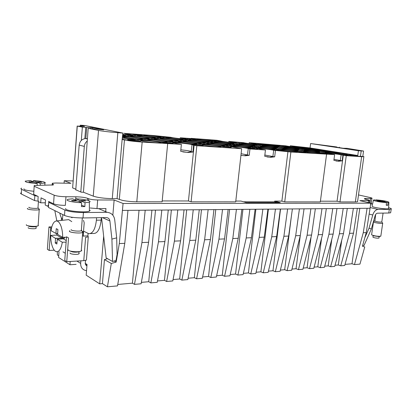 <?xml version="1.0" encoding="UTF-8"?>
<svg xmlns="http://www.w3.org/2000/svg" width="412" height="412" viewBox="0 0 412 412"><rect width="100%" height="100%" fill="white"/><g stroke="black" fill="none" stroke-linecap="round" stroke-linejoin="round"><path stroke-width="0.62" d="M362.457 246.232L364.744 246.927L359.959 264.107L354.459 264.602L352.002 263.768L359.789 208.348M358.507 194.928L369.924 197.477C371.686 197.878 372.36 198.182 371.954 198.383L364.481 198.584C364.053 198.79 364.728 199.099 366.52 199.521L367.952 199.846C369.322 200.17 369.842 200.407 369.512 200.572L359.825 200.639L370.79 203.183L370.064 208.261L367.087 208.287L363.26 232.744L366.237 232.61L362.447 246.268L364.744 246.927M363.26 232.744L354.459 264.602M367.087 208.287L357.333 208.369L353.511 233.177L344.731 265.477L340.76 265.833L338.314 264.978L341.708 240.258M357.333 208.369L353.352 208.405L349.536 233.352L353.511 233.177M349.536 233.352L340.76 265.833M353.352 208.405L347.295 208.457L343.484 233.619L334.724 266.379L330.64 266.744L328.199 265.869L331.789 239.3M347.295 208.457L343.201 208.493L339.39 233.8L330.64 266.744M339.39 233.8L343.484 233.619M343.201 208.493L336.964 208.549L333.164 234.078L324.429 267.3L320.227 267.682L317.791 266.791L321.587 238.208M336.964 208.549L332.747 208.585L328.946 234.268L320.227 267.682M328.946 234.268L333.164 234.078M332.747 208.585L326.325 208.637L322.534 234.552L313.831 268.253L309.505 268.645L307.079 267.738L311.091 236.967M326.325 208.637L321.978 208.678L318.193 234.742L309.505 268.645M318.193 234.742L322.534 234.552M321.978 208.678L315.355 208.735L311.58 235.036L302.918 269.237L298.458 269.633L296.048 268.712L300.286 235.561M315.355 208.735L310.88 208.771L307.11 235.237L311.58 235.036M307.11 235.237L298.458 269.633M310.88 208.771L304.051 208.833L300.297 235.54L291.675 270.246L287.082 270.658L284.687 269.716L291.366 216.382M304.051 208.833L299.431 208.874L295.682 235.741L300.297 235.54M295.682 235.741L287.082 270.658M299.431 208.874L292.391 208.935L288.658 236.055L280.088 271.287L275.35 271.714L272.971 270.751L280.536 209.038M292.391 208.935L287.627 208.977L283.899 236.267L288.658 236.055M283.899 236.267L275.35 271.714M287.627 208.977L280.361 209.038L276.648 236.586L268.135 272.358L263.253 272.801L260.889 271.817L268.403 209.142M280.361 209.038L275.443 209.08L271.74 236.807L276.648 236.586M271.74 236.807L263.253 272.801M275.443 209.08L267.939 209.147L264.252 237.137L255.811 273.47L250.769 273.918L248.426 272.919L255.878 209.25M267.939 209.147L262.861 209.188L259.184 237.363L264.252 237.137M259.184 237.363L250.769 273.918M251.454 237.709L243.085 274.608L237.879 275.077L246.216 237.94L251.454 237.709L255.11 209.255L249.857 209.301L246.216 237.94M230.226 274.526L235.561 274.052L242.946 209.363M235.561 274.052L237.879 275.077M238.229 238.296L229.942 275.793L224.566 276.277L232.816 238.533L238.229 238.296L241.849 209.373L236.421 209.42L232.816 238.533M216.645 275.726L222.274 275.226L229.582 209.476M222.274 275.226L224.566 276.277M224.555 238.903L216.367 277.013L210.81 277.513L218.957 239.151L224.555 238.903L228.14 209.492L222.521 209.538L218.957 239.151M202.606 276.967L208.549 276.442L215.764 209.6M208.549 276.442L210.81 277.513M210.414 239.527L202.333 278.27L196.581 278.79L204.62 239.784L210.414 239.527L213.952 209.615L208.137 209.667L204.62 239.784M188.083 278.249L194.356 277.693L201.473 209.723M194.356 277.693L196.581 278.79M195.777 240.181L187.815 279.578L181.867 280.114L189.778 240.443L195.777 240.181L199.264 209.744L193.243 209.796L189.778 240.443M173.05 279.573L179.673 278.991L186.682 209.852M179.673 278.991L181.867 280.114M180.616 240.85L172.788 280.927L166.628 281.478L174.405 241.128L180.616 240.85L184.051 209.873L177.814 209.929L174.405 241.128M157.487 280.948L164.476 280.33L171.366 209.986M164.476 280.33L166.628 281.478M164.908 241.55L157.224 282.323L150.844 282.9L158.465 241.834L164.908 241.55L168.281 210.012L161.813 210.069L158.465 241.834M141.352 282.375L148.737 281.72L155.494 210.12M148.737 281.72L150.844 282.9M148.619 242.271L141.1 283.775L134.487 284.368L141.934 242.57L148.619 242.271L151.925 210.151L145.209 210.213L141.934 242.57M117.76 284.46L132.427 283.162L139.035 210.264M132.427 283.162L134.487 284.368M119.31 243.574L116.199 262.053L111.297 263.479L107.424 286.798L117.518 285.892L124.779 243.332L119.31 243.574L123.08 203.471L114.134 200.016L112.847 215.188M103.664 236.189L99.699 283.858L86.175 275.175L87.035 264.447L85.263 263.371M58.715 255.795L57.319 254.91L57.35 251.717M336.697 147.28L336.743 146.96L330.239 146.245L343.17 148.253L346.976 148.31L363.554 151.05L358.43 150.74L357.771 155.515L345.709 154.572C347.81 155.154 359.676 156.534 360.948 156.344L363.93 156.617L361.648 156.715L346.26 155.69L340.75 154.763C338.571 154.145 326.618 152.764 325.156 152.96L334.621 154.629L333.859 160.335L338.618 161.267L342.166 160.824L342.928 155.185M262.861 209.188L255.11 209.255M114.279 260.992L116.199 262.053M107.517 258.685L104.442 259.606L111.297 263.479M101.543 217.649L106.147 257.917L112.538 261.481L116.035 260.492L117.09 254.477L116.684 237.858L114.727 219.812C113.98 215.352 111.477 212.855 107.208 212.314L103.69 210.81M336.743 146.96L310.617 143.546L358.43 150.74M371.145 204.048L370.609 204.419M161.813 210.069L151.925 210.151M177.814 209.929L168.281 210.012M193.243 209.796L184.051 209.873M208.137 209.667L199.264 209.744M222.521 209.538L213.952 209.615M236.421 209.42L228.14 209.492M249.857 209.301L241.849 209.373M370.79 203.183L123.08 203.471M145.209 210.213L122.477 210.408M92.607 128.673L92.685 127.632L103.711 129.837L88.183 128.317L83.461 192.239L81.339 192.213L75.782 189.778M87.524 200.217L87.674 198.347C84.975 197.43 81.051 196.915 75.901 196.797L65.971 196.74C60.657 196.617 56.722 196.102 54.163 195.185L53.55 203.811C56.099 204.774 60.028 205.3 65.333 205.382L65.971 196.74M48.446 206.191L47.571 206.196L48.539 204.821M33.686 193.48L33.676 194.346L38.172 196.488L37.95 199.758L38.44 201.689L40.706 202.807L41.046 197.853L45.541 199.995L45.191 205.022L47.571 206.196M33.676 194.346L34.217 185.472L53.359 184.947L53.261 184.174L52.37 183.803L52.288 183.242L55.759 183.01L70.905 183.304L64.262 180.739L64.087 183.17M92.685 127.632L90.954 127.499L90.861 128.529M90.954 127.499L85.763 127.396L84.82 138.617M81.298 140.44L82.364 127.128L85.763 127.396M45.346 202.807L40.706 202.807M75.823 189.19L72.636 187.918L77.281 126.093L82.364 127.128M280.284 149.149L273.362 148.547L276.689 149.242L283.647 149.85L280.284 149.149M168.822 137.248L160.953 136.583L163.42 137.155L171.325 137.819L168.822 137.248M190.468 139.776L182.748 139.122L185.385 139.725L193.14 140.384L190.468 139.776M212.309 142.331L204.728 141.682L207.545 142.315L215.162 142.964L212.309 142.331M194.722 139.168L187.285 138.53L189.875 139.107L197.348 139.745L194.722 139.168M122.498 137.495L122.519 137.227M151.621 139.055L142.712 138.324C141.949 138.406 142.799 138.628 145.271 138.978L154.232 139.714C154.979 139.627 154.109 139.405 151.621 139.055M144.962 139.756L135.641 138.998C134.806 139.091 135.672 139.318 138.231 139.689L147.599 140.451C148.418 140.353 147.542 140.121 144.962 139.756M137.742 140.513L127.972 139.73C127.056 139.828 127.926 140.075 130.583 140.461L140.404 141.249C141.301 141.146 140.415 140.899 137.742 140.513M170.002 142.707L160.891 141.965C160.052 142.063 160.989 142.31 163.698 142.696L172.86 143.448C173.679 143.345 172.726 143.098 170.002 142.707M175.718 141.888L166.994 141.172C166.232 141.259 167.154 141.491 169.765 141.867L178.53 142.588C179.282 142.495 178.339 142.258 175.718 141.888M181.007 141.131L172.643 140.435L175.368 141.095L183.773 141.795L181.007 141.131M200.052 144.751L191.513 144.046C190.756 144.143 191.75 144.385 194.505 144.782L203.085 145.493C203.832 145.39 202.817 145.142 200.052 144.751M204.445 143.886L196.251 143.196L199.187 143.896L207.421 144.586L204.445 143.886M208.518 143.077L200.644 142.413L203.518 143.077L211.433 143.747L208.518 143.077M228.109 146.662L220.085 145.987L223.232 146.724L231.307 147.403L228.109 146.662M234.34 144.906L226.904 144.267L229.911 144.931L237.384 145.575L234.34 144.906M231.338 145.75L223.618 145.096L226.693 145.791L234.459 146.456L231.338 145.75M254.369 148.449L246.793 147.8L250.089 148.536L257.706 149.19L254.369 148.449M215.837 141.63L208.534 141.002L211.294 141.604L218.633 142.238L215.837 141.63M185.91 140.43L177.876 139.756L180.559 140.384L188.629 141.064L185.91 140.43M163.502 137.804L155.314 137.119L157.811 137.716L166.041 138.406L163.502 137.804M141.301 135.203L132.942 134.508L135.275 135.074L143.67 135.775L141.301 135.203M157.786 138.406L149.247 137.701L151.781 138.324L160.361 139.035L157.786 138.406M134.786 135.708L126.067 134.987L128.42 135.579L137.175 136.305L134.786 135.708M122.596 136.326L130.177 136.872C130.923 136.789 130.12 136.578 127.761 136.248L122.652 135.692M278.996 150.123L271.827 149.505L275.247 150.236L282.457 150.859L278.996 150.123M302.14 151.698L295.337 151.101L298.87 151.832L305.709 152.435L302.14 151.698M303.062 149.767L296.692 149.201L306.425 150.432L303.062 149.767M323.461 151.209L317.374 150.663L326.907 151.873L323.461 151.209M242.194 142.691L235.494 142.104L245.032 143.273L242.194 142.691M282.606 147.388L276.133 146.816L285.789 148.026L282.606 147.388M303.876 148.068L297.881 147.527L301.033 148.135L307.053 148.675L303.876 148.068M256.568 147.501L249.265 146.873L252.479 147.573L259.817 148.207L256.568 147.501M343.598 153.547L337.603 153.007L347.228 154.237L343.598 153.547M219.138 140.981L212.087 140.368L214.796 140.945L221.877 141.558L219.138 140.981M263.999 144.308L257.624 143.742L260.523 144.324L266.93 144.89L263.999 144.308M260.528 145.797L253.72 145.204L263.613 146.435L260.528 145.797M283.662 146.59L277.389 146.033L286.757 147.197L283.662 146.59M304.247 147.29L298.427 146.765L301.491 147.347L307.337 147.872L304.247 147.29M303.484 148.892L297.304 148.341L306.749 149.525L303.484 148.892M323.245 150.313L317.343 149.777L320.66 150.411L326.592 150.947L323.245 150.313M262.32 145.029L255.734 144.452L265.323 145.637L262.32 145.029M323.93 153.182L317.456 152.61L321.087 153.336L327.597 153.913L323.93 153.182M323.688 152.162L317.415 151.606L327.241 152.857L323.688 152.162M237.137 144.118L229.963 143.494L232.904 144.128L240.108 144.751L237.137 144.118M281.484 148.238L274.794 147.65L284.754 148.907L281.484 148.238M302.619 150.699L296.037 150.117L306.08 151.4L302.619 150.699M284.651 145.838L278.569 145.297L287.669 146.42L284.651 145.838M344.478 154.582L338.303 154.026L348.233 155.309L344.478 154.582M258.618 146.62L251.572 146.013L254.698 146.677L261.78 147.29L258.618 146.62M239.748 143.381L232.821 142.779L242.653 143.989L239.748 143.381M172.607 142.768L181.378 144.355L180.693 151.302L188.124 152.517L192.924 152.023L193.619 145.173L192.059 144.736C191.601 144.092 175.878 142.331 173.086 142.609L172.607 142.768M193.619 145.173L196.833 145.735L241.674 148.722L230.483 146.512C232.703 146.265 246.891 147.877 248.122 148.516L249.96 148.948L265.441 149.989L256.424 148.274C258.417 148.047 271.956 149.592 273.486 150.226L290.887 152.002L334.621 154.629M310.617 143.546L310.056 147.954L357.771 155.515M310.056 147.944L290.326 145.771L300.224 147.481C298.978 147.656 287.422 146.337 286.067 145.869L249.178 142.696L258.844 144.427C257.335 144.617 244.826 143.206 243.894 142.737L228.856 141.393L236.395 142.768C234.737 142.974 221.677 141.501 221.002 141.038L216.913 140.281L191.158 138.355L193.377 138.751L180.286 137.773L187.465 139.153C185.436 139.38 171.088 137.783 171.062 137.325L153.923 135.569L123.878 133.318L132.715 134.976L122.755 134.436M80.319 126.124L80.247 125.202L84.568 125.485L122.874 133.071L122.132 139.488L124.445 139.987C128.884 140.837 134.791 141.537 142.166 142.088L181.378 144.355M319.367 150.401C317.544 149.865 306.116 148.562 304.782 148.732L304.859 148.907C306.461 149.422 318.213 150.771 319.496 150.586L319.367 150.401M299.653 148.114C298.046 147.599 286.494 146.286 285.114 146.461L285.125 146.615C286.51 147.11 298.386 148.464 299.715 148.279L299.653 148.114M319.279 149.541C317.508 149.031 306.379 147.759 305.122 147.923L305.21 148.088C306.77 148.578 318.208 149.886 319.413 149.71L319.279 149.541M299.117 148.953C297.469 148.418 285.593 147.063 284.131 147.249L284.126 147.414C285.531 147.929 297.752 149.324 299.163 149.134L299.117 148.953M280.093 145.843C278.708 145.354 267.017 144.03 265.596 144.205L265.549 144.344C266.708 144.813 278.718 146.178 280.088 145.997L280.093 145.843M278.939 146.61C277.523 146.095 265.508 144.736 263.994 144.916L263.927 145.065C265.101 145.554 277.461 146.966 278.919 146.77L278.939 146.61M277.709 147.424C276.267 146.883 263.901 145.482 262.284 145.673L262.197 145.833C263.381 146.348 276.112 147.8 277.673 147.594L277.709 147.424M257.042 145.019C255.852 144.504 243.322 143.093 241.653 143.283L241.514 143.422C242.447 143.917 255.337 145.374 256.944 145.173L257.042 145.019M255.038 145.802C253.833 145.261 240.932 143.803 239.145 144.009L238.975 144.159C239.902 144.674 253.189 146.183 254.915 145.966L255.038 145.802M233.862 143.335C232.929 142.82 219.838 141.352 217.994 141.553L217.778 141.687C218.432 142.176 231.905 143.695 233.681 143.479L233.862 143.335M339.236 152.708C337.201 152.146 325.882 150.849 324.594 151.024L324.749 151.214C326.562 151.75 338.206 153.094 339.447 152.909L339.236 152.708M319.46 151.317C317.585 150.756 305.838 149.412 304.422 149.592L304.489 149.777C306.126 150.318 318.219 151.709 319.583 151.513L319.46 151.317M339.967 153.702C337.866 153.115 326.237 151.776 324.867 151.961L325.017 152.167C326.886 152.728 338.86 154.114 340.178 153.918L339.967 153.702M319.558 152.296C317.626 151.704 305.544 150.318 304.035 150.514L304.092 150.71C305.771 151.276 318.219 152.713 319.676 152.507L319.558 152.296M298.546 149.85C296.856 149.283 284.641 147.893 283.075 148.083L283.059 148.258C284.491 148.804 297.073 150.246 298.582 150.04L298.546 149.85M319.666 153.336C317.667 152.718 305.235 151.286 303.623 151.492L303.665 151.704C305.395 152.301 318.219 153.784 319.774 153.568L319.666 153.336M297.938 150.807C296.202 150.21 283.626 148.773 281.957 148.979L281.916 149.165C283.379 149.736 296.346 151.23 297.958 151.008L297.938 150.807M276.395 148.294C274.928 147.728 262.192 146.281 260.461 146.481L260.353 146.651C261.548 147.197 274.67 148.696 276.339 148.48L276.395 148.294M297.284 151.827C295.502 151.199 282.544 149.716 280.757 149.932L280.696 150.138C282.184 150.74 295.558 152.28 297.289 152.049L297.284 151.827M252.896 146.646C251.68 146.075 238.373 144.571 236.457 144.782L236.261 144.947C237.173 145.488 250.893 147.048 252.741 146.821L252.896 146.646M274.995 149.226C273.491 148.624 260.369 147.13 258.515 147.347L258.375 147.527C259.586 148.104 273.12 149.654 274.912 149.422L274.995 149.226M149.206 138.241C149.432 137.711 133.689 135.981 130.949 136.233L130.491 136.341C129.868 136.841 146.121 138.638 148.763 138.365L149.206 138.241M122.663 135.538L125.722 135.481L122.725 134.806M155.365 137.634C155.494 137.134 140.312 135.46 137.783 135.697L137.371 135.8C136.882 136.269 152.538 138.005 154.969 137.747L155.365 137.634M178.231 140.317C178.01 139.781 163.106 138.128 160.654 138.365L160.253 138.483C160.113 138.993 175.491 140.708 177.855 140.451L178.231 140.317M161.092 137.072C161.128 136.593 146.466 134.982 144.128 135.203L143.762 135.301C143.381 135.744 158.486 137.417 160.737 137.175L161.092 137.072M183.165 139.653C182.882 139.143 168.477 137.546 166.206 137.773L165.851 137.886C165.799 138.365 180.647 140.018 182.835 139.776L183.165 139.653M205.439 142.258C204.836 141.718 190.674 140.137 188.469 140.363L188.145 140.497C188.418 141.007 203.023 142.65 205.145 142.403L205.439 142.258M230.993 144.087C230.066 143.546 216.563 142.027 214.585 142.243L214.338 142.382C214.956 142.897 228.871 144.468 230.782 144.241L230.993 144.087M209.281 141.548C208.647 141.038 194.933 139.508 192.893 139.72L192.605 139.843C192.929 140.327 207.051 141.913 209.023 141.687L209.281 141.548M212.865 140.889C212.201 140.399 198.919 138.921 197.018 139.122L196.766 139.235C197.137 139.699 210.81 141.228 212.638 141.012L212.865 140.889M142.557 138.901C142.902 138.334 126.551 136.537 123.574 136.81L123.059 136.923C122.287 137.448 139.184 139.323 142.052 139.029L142.557 138.901M167.184 141.8C167.123 141.198 151.096 139.421 148.217 139.694L147.707 139.833C147.347 140.399 163.919 142.253 166.7 141.955L167.184 141.8M122.379 138.885L135.357 139.611C134.23 139.06 129.94 138.437 122.472 137.747M160.968 142.634C161.01 141.996 144.36 140.142 141.223 140.44L140.647 140.59C140.147 141.192 157.384 143.124 160.423 142.804L160.968 142.634M172.922 141.033C172.772 140.461 157.327 138.746 154.67 139.004L154.222 139.132C153.98 139.668 169.935 141.45 172.494 141.172L172.922 141.033M196.864 143.845C196.349 143.242 181.182 141.543 178.612 141.8L178.19 141.949C178.319 142.521 193.995 144.288 196.478 144.009L196.864 143.845M201.308 143.021C200.747 142.454 186.1 140.816 183.726 141.058L183.355 141.198C183.561 141.738 198.682 143.438 200.974 143.18L201.308 143.021M221.043 146.687C220.162 146.049 205.253 144.365 202.771 144.622L202.39 144.797C202.889 145.405 218.308 147.161 220.708 146.878L221.043 146.687M224.607 145.755C223.706 145.153 209.296 143.525 206.999 143.773L206.669 143.932C207.221 144.504 222.099 146.193 224.319 145.936L224.607 145.755M227.913 144.89C227.002 144.318 213.061 142.753 210.929 142.979L210.64 143.129C211.232 143.675 225.611 145.302 227.666 145.055L227.913 144.89M250.594 147.548C249.373 146.945 235.638 145.385 233.578 145.616L233.347 145.786C234.248 146.363 248.421 147.98 250.414 147.733L250.594 147.548M336.074 160.999L337.855 161.138L340.286 160.5L333.988 159.356M267.033 156.931L269.824 157.173L272.868 156.508L264.844 155.051M182.799 151.899L187.419 152.363L191.22 151.667L191.992 144.859M247.442 154.953L241.113 153.717M244.162 155.674L240.927 155.386L244.162 155.674L247.437 155L248.251 148.644M191.24 151.498C189.999 150.983 186.533 150.426 180.837 149.829M162.199 200.932L188.454 200.974L194.119 145.209M188.454 200.974L191.101 201.828L196.833 145.735M191.101 201.828L235.705 201.859L241.674 148.722M244.898 155.818L249.229 155.345L249.96 148.948M287.962 151.498L281.875 201.128L274.67 201.118L280.273 202.632L246.417 202.642L240.943 201.061L235.798 201.051M243.507 201.803L274.583 201.823L274.67 201.118M265.441 149.989L264.705 156.256L270.571 157.312L274.691 156.843L275.432 150.658M274.691 156.843L272.868 156.508L273.692 150.354M281.875 201.128L284.733 201.89L290.887 152.002M326.562 154.376L320.315 201.911L284.733 201.89M357.621 201.267L357.554 201.731L355.767 201.932L339.977 201.926L337.052 201.216L320.407 201.19M337.052 201.216L343.273 155.206M342.166 160.824L340.286 160.5L341.136 154.891M339.977 201.926L346.26 155.69M356.71 156.081L356.802 155.448M292.293 146.126L292.211 146.811M293.689 146.981L293.756 146.358M249.075 143.587L249.178 142.696M251.155 143.057L251.068 143.829M252.51 143.984L252.577 143.299M228.856 141.393L228.768 142.212M230.184 142.361L230.251 141.635M180.286 137.773L180.193 138.684M181.548 138.818L181.615 138.02M125.583 133.699L125.495 134.703M126.752 134.812L126.819 133.941M122.874 133.071L117.842 132.695C109.566 132.02 103.124 131.268 98.514 130.429L88.183 128.317M83.461 192.239L93.256 196.143C97.747 197.616 104.087 198.445 112.28 198.636L117.075 198.651L122.132 139.488M117.075 198.651L122.23 200.32C126.438 201.19 131.037 201.679 136.027 201.787L162.117 201.808L167.663 143.788M191.22 151.667L192.924 152.023M247.437 155L249.229 155.345M80.381 125.341L84.578 126.366L77.281 126.093M277.559 202.632L274.583 201.823M290.233 146.559L290.326 145.771M77.157 126.067L72.636 187.918M339.442 147.187L339.375 147.681M48.565 201.437L53.55 203.811M34.211 186.27L54.163 195.185M127.972 210.362L124.779 243.332M370.064 208.261L366.237 232.61M76.138 264.36L69.952 264.751L58.592 257.459L59.014 251.675M61.3 220.435L61.476 218.061M69.952 264.751L70.2 261.476M105.699 211.67L105.961 208.529L98.272 208.704M104.442 259.606L102.434 283.621L107.424 286.798M243.368 273.362L248.426 272.919M256.094 272.239L260.889 271.817M268.423 271.153L272.971 270.751M280.376 270.097L284.687 269.716M291.964 269.072L296.048 268.712M303.211 268.078L307.079 267.738M314.124 267.115L317.791 266.791M324.723 266.178L328.199 265.869M335.023 265.266L338.314 264.978M345.029 264.386L352.002 263.768M99.699 283.858L102.434 283.621M73.032 180.93L64.262 180.739M87.674 198.347L88.781 198.805L88.642 200.551M114.134 200.016L97.675 199.975L96.98 208.585L97.984 208.58M96.98 208.585L90.202 207.988M97.675 199.975C93.818 199.892 90.851 199.501 88.781 198.805M87.241 141.048C85.516 142.382 84.542 144.174 84.321 146.42L80.803 192.002M96.604 217.727L96.403 220.204L101.151 220.111L101.352 217.654M98.952 208.575L99.508 209.018M101.151 220.111C100.023 229.221 97.412 233.676 93.318 233.48L90.28 233.578M96.403 220.204C95.28 229.355 92.69 233.836 88.632 233.635L83.636 231.183L83.255 236.055L87.89 235.896L88.086 233.46M87.89 235.896L88.281 236.864L85.608 237.307L83.765 260.657L66.759 261.687L64.756 260.405L66.517 236.792L68.541 237.925L66.759 261.687M83.255 236.055L83.512 236.194M86.499 259.256L86.432 260.096L83.765 260.657M86.927 265.781C85.789 265.333 85.238 264.442 85.274 263.108L85.49 260.43M86.535 270.653L86.072 270.607C82.436 269.808 80.628 267.409 80.659 263.397L80.865 260.832M54.281 250.202L49.167 250.445L47.38 249.306L48.961 226.94L51.809 226.873M49.167 250.445L50.764 227.954L51.526 227.934M48.961 226.94L50.764 227.954M62.433 219.617C61.3 218.087 60.425 215.919 59.817 213.112M87.426 138.561L85.804 138.54C82.04 138.901 79.83 141.084 79.176 145.076L75.767 189.978M64.499 215.435L64.895 210.053L48.75 202.323L48.389 207.437L64.499 215.435C68.619 217.062 74.788 217.902 83.013 217.948L106.512 217.582C108.433 217.824 109.566 218.957 109.906 220.976L111.915 239.099L116.684 237.858M64.895 210.053C69.025 211.634 75.205 212.463 83.435 212.551L106.662 212.304M54.811 210.625L56.841 220.925M21.589 188.155C20.677 188.48 20.667 188.861 21.558 189.304L34.835 195.659L37.646 196.236M21.295 192.77C20.384 193.11 20.373 193.506 21.259 193.964L34.51 200.546L34.835 195.659M112.538 261.481L111.915 239.099M83.497 220.332L84.203 222.794L83.152 236.205M48.75 202.323L48.75 201.803L49.131 201.705M90.228 210.269L89.399 211.14C85.021 213.076 63.53 210.728 65.724 208.554M38.321 201.221L34.51 200.546M33.83 191.261C26.862 190.612 23.582 189.798 23.994 188.82M62.382 220.317L62.835 214.611M72.079 217.711L70.818 217.088M62.99 251.84L65.292 253.256M67.841 219.72L68.706 219.622L71.781 221.641M57.011 242.189L55.223 243.034L56.871 244.022L57.263 239.264L62.32 242.225C61.074 249.214 58.952 252.324 55.96 251.552C54.781 251.037 53.735 249.765 52.829 247.746C51.402 244.373 50.686 240.258 50.681 235.412L55.538 238.414L63.556 238.157M57.659 233.419L55.872 233.424L51.021 230.663C52.02 224.422 53.874 221.182 56.573 220.956C57.989 221.074 59.261 222.305 60.394 224.648C61.908 228.016 62.67 232.234 62.681 237.302L57.618 234.418L57.917 229.587L56.259 228.67L57.788 229.417M55.538 238.414L55.223 243.034M55.872 233.424L57.665 233.316M55.908 233.285L56.259 228.67M57.263 239.264L63.257 238.847L63.422 238.213L64.478 237.966M63.726 238.085L64.38 238.44L64.566 237.276M63.494 237.291L62.058 237.436L62.058 236.952M61.8 236.988L61.44 236.596M62.058 237.436L62.119 238.198L55.522 238.244M62.681 237.302L66.486 237.25M62.32 242.225L66.121 242.153M50.681 235.412L56.681 235.077L56.732 233.424M56.681 235.077L62.119 238.198M63.257 238.847L66.239 240.557M388.779 213.009L389.319 209.322L378.041 209.44C375.667 209.708 373.911 211.562 372.772 214.992L369.023 228.238L371.377 228.912L375.111 215.718C375.626 214.163 376.424 213.323 377.5 213.195L388.779 213.009L390.648 212.783L390.71 212.335M389.319 209.322L391.189 209.111C391.791 208.796 390.931 208.333 388.604 207.72M364.79 237.827L369.023 228.238M371.377 228.912L364.002 245.578L362.73 245.248M372.572 203.986L371.202 203.667M388.573 208.281L388.547 208.678C387.28 209.451 374.977 207.875 372.474 206.623L372.098 205.995L373.432 200.34M36.23 228.021L36.029 228.377C34.649 229.211 27.244 228.5 28.222 227.625M26.378 224.71C25.153 225.869 34.603 226.966 37.6 226.013L38.398 225.616L38.167 225.07M36.06 226.528L35.808 226.61C33.928 227.208 28.031 226.6 28.294 225.838M38.913 208.76L39.501 209.409L39.217 209.59C37.168 210.65 25.971 209.543 27.465 208.431L27.532 208.374M38.208 207.751L37.976 208.096C36.4 208.894 27.831 208.05 28.958 207.205M37.209 183.5C29.164 182.98 25.163 182.197 25.199 181.146L30.37 180.538L33.331 181.821L28.892 181.733L29.716 182.094L34.165 182.181L37.209 183.5L37.157 185.132M33.29 181.805L33.413 180.605C41.174 181.105 45.145 181.877 45.325 182.918L40.309 183.556L40.252 185.132M33.413 180.605L36.4 181.883L36.318 183.113M40.309 183.556L37.24 182.243L41.622 182.331L40.773 181.97L36.4 181.883M40.773 181.97L40.469 182.31M33.331 181.821L33.31 182.166M37.24 182.243L37.157 183.474M378.994 237.884L378.968 238.079C377.196 238.321 375.208 238.054 373.004 237.276L373.051 235.674M380.539 236.256L379.055 236.627L373.154 235.741M371.557 234.583L371.861 234.958C374.791 236.019 377.711 236.447 380.621 236.236L380.863 235.87M382.434 222.83L382.702 223.273C381.965 223.798 375.131 222.902 373.715 222.099L373.504 221.677M381.811 221.836L381.78 222.027C379.746 222.233 377.454 221.929 374.894 221.126L375.636 214.513M386.451 202.601C381.208 202.256 377.011 201.576 373.864 200.572L373.504 200.021L374.415 199.892L379.643 201.071L377.33 201.066L381.11 201.401L386.451 202.601L386.255 205.264L387.857 205.258L388.053 202.601L388.902 202.472L388.547 208.678M375.945 200.237L376.017 199.897C381.11 200.237 385.261 200.902 388.464 201.901L388.902 202.472M376.017 199.897L381.244 201.071L381.193 201.417M388.053 202.601L382.712 201.401L384.999 201.406L381.244 201.071M383.531 201.077L383.304 201.401M379.643 201.071L379.596 201.396M382.712 201.401L382.66 201.751M386.281 204.898L387.857 205.258M79.212 253.462L78.883 253.91C77.199 254.956 69.345 254.111 70.102 252.958M68.057 249.615C67.001 251.114 76.884 252.474 80.5 251.32L81.72 250.604L81.329 249.909M78.764 251.861L78.548 251.928C74.979 252.443 72.229 252.159 70.303 251.073M82.477 231.287L83.172 232.059L82.694 232.445C80.185 233.774 68.299 232.481 69.458 231.003L69.855 230.684M81.705 230.267L81.329 230.694C79.403 231.698 70.313 230.715 71.178 229.597M81.607 202.704C74.129 202.534 66.095 200.86 67.192 199.743L67.975 199.305L72.517 198.775L76.447 200.474L71.544 200.464L72.641 200.943L77.554 200.953L81.607 202.704L81.452 206.592L84.867 206.577L85.021 202.704L89.353 202.163L89.399 211.14M75.715 200.155L75.87 198.785C84.594 199.274 89.347 200.242 90.13 201.679L89.353 202.163M75.87 198.785L79.825 200.479L79.717 201.885M85.021 202.704L80.943 200.958L85.768 200.963L84.645 200.49L79.825 200.479M84.645 200.49L84.233 200.963M76.447 200.474L76.411 200.948M80.943 200.958L80.834 202.369M81.509 205.099L84.867 206.577M370.646 198.496L370.002 202.998M365.841 198.466L365.717 199.326M75.648 200.129L75.901 196.797M53.205 184.993L53.261 184.174M86.741 127.447L85.814 138.54M360.449 156.349L361.195 150.947M355.35 201.937L361.648 156.715M112.28 198.636L117.842 132.695M119.325 199.506L124.445 139.987M136.794 201.792L142.166 142.088M93.256 196.143L98.514 130.429M52.37 183.803L52.278 185.153M368.493 200.659L368.215 202.586M76.895 261.074L80.659 263.397M86.211 138.55L87.406 138.834M79.176 145.076L84.321 146.42M85.469 264.416L86.963 265.328M109.906 220.976L102.464 217.634M83.013 217.948L83.435 212.551M21.259 193.964L21.558 189.304M369.147 214.085L372.772 214.992M370.161 207.555L378.041 209.44M371.954 198.383L371.109 204.321M362.797 156.483L363.554 151.05M127.952 139.992L127.972 139.73M230.457 146.785L230.483 146.512M357.554 201.731L363.842 156.776M130.928 136.542L130.949 136.233M137.763 135.975L137.783 135.697M160.629 138.643L160.654 138.365M123.554 137.16L123.574 136.81M148.186 140.044L148.217 139.694M141.192 140.832L141.223 140.44M154.649 139.318L154.67 139.004M183.701 141.337L183.726 141.058M202.74 144.931L202.771 144.622M206.973 144.046L206.999 143.773M337.855 161.138L338.618 161.267M269.824 157.173L270.571 157.312M187.419 152.363L188.124 152.517M80.18 126.113L80.237 125.315M364.481 198.584L364.445 198.852M52.252 183.752L52.154 185.163M369.512 200.572L369.193 202.812M85.804 138.54L87.401 138.916M86.432 260.096L88.281 236.864M85.711 264.87L86.937 265.622M107.208 212.314L98.808 208.719M48.395 206.891L48.714 202.307M56.573 220.956L68.706 219.622M390.648 212.783L391.189 209.111M36.158 226.497L36.029 228.377M35.808 226.61L37.6 226.013M39.217 209.59L38.115 225.828M38.069 208.055L39.346 209.533M38.414 201.602L37.976 208.096M44.856 183.144L44.893 185.215M379.184 236.596L378.968 238.079M373.468 221.934L371.655 234.485M374.647 220.873L373.56 221.651M382.702 223.273L380.822 236.158M381.816 222.006L382.748 223.247M383.083 213.102L381.78 222.027M79.047 251.773L78.883 253.91M78.548 251.928L80.5 251.32M82.694 232.445L81.236 251.042M81.463 230.627L82.874 232.353M82.323 217.953L81.329 230.694"/></g></svg>
